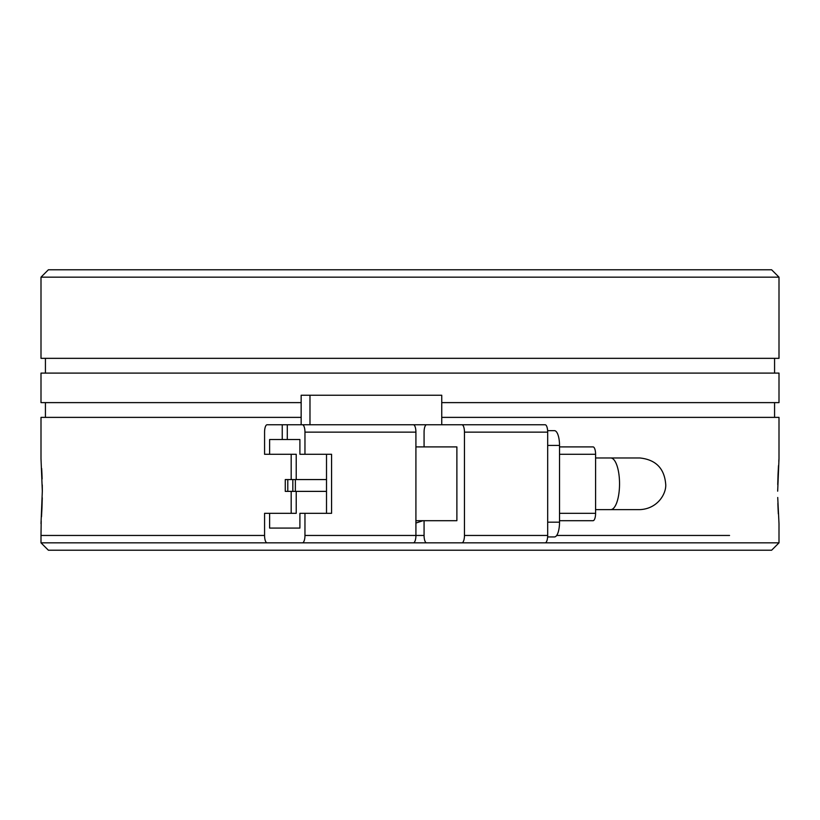 <?xml version="1.0" encoding="UTF-8"?>
<svg xmlns="http://www.w3.org/2000/svg" width="820" height="820" viewBox="0 0 820 820"><rect width="100%" height="100%" fill="white"/><g stroke="black" fill="none" stroke-linecap="round" stroke-linejoin="round"><path stroke-width="1.23" d="M41 542.84L48.38 550.22L771.62 550.22L779 542.84L41 542.84L41 535.46L264.573 535.46L41 535.46L41.205 521.069M729.564 535.46L556.678 535.46L729.564 535.46M424.073 520.7L424.073 535.46L415.914 535.46A7.38 2.521 90 0 1 413.393 542.84L267.094 542.84A7.38 2.521 90 0 1 264.573 535.46L264.573 513.32L269.616 513.32L269.616 528.08L299.905 528.08L299.905 513.32L304.958 513.32L304.958 535.46A7.38 2.521 90 0 1 302.436 542.84M304.958 513.32L331.567 513.32L331.567 454.28L304.958 454.28L304.958 432.14L415.914 432.14A7.38 2.521 -90 0 0 413.393 424.76L287.287 424.76L287.287 439.52L269.616 439.52L269.616 454.28L264.573 454.28L264.573 432.14A7.38 2.521 90 0 1 267.094 424.76L282.244 424.76L282.244 439.52M415.914 432.14L415.914 535.46L424.073 535.46A7.38 2.521 90 0 0 426.595 542.84L545.156 542.84A7.38 2.521 -90 0 0 547.678 535.46L464.458 535.46A7.38 2.521 90 0 1 461.937 542.84M415.914 520.7L456.883 520.7L456.883 446.9L415.914 446.9M441.744 424.76L441.744 395.24L309.981 395.24L309.981 424.76L461.937 424.76A7.38 2.521 90 0 1 464.458 432.14L547.678 432.14L547.678 535.46M303.041 424.76L282.244 424.76M291.182 454.28L291.182 479.567M291.182 491.375L291.182 513.32M269.616 528.08L299.905 528.08M424.073 446.9L424.073 432.14A7.38 2.521 90 0 1 426.595 424.76M464.458 535.46L464.458 432.14M304.958 454.28L299.905 454.28L299.905 439.52L287.287 439.52M302.436 424.76A7.38 2.521 90 0 1 304.958 432.14M301.155 424.76L301.155 395.24L309.981 395.24M269.616 454.28L296.225 454.28L296.225 479.567M296.225 491.375L296.225 513.32L269.616 513.32M326.514 513.32L326.514 454.28M547.678 432.14A7.38 2.521 -90 0 0 545.156 424.76L461.937 424.76M509.814 542.84L426.595 542.84M326.514 491.375L295.364 491.375L295.364 479.567L326.514 479.567M287.789 479.567L292.832 479.567L292.832 491.375L287.789 491.375L287.789 479.567L285.268 479.567L285.268 491.375L287.789 491.375M295.364 479.567L292.832 479.567M292.832 491.375L295.364 491.375M547.627 536.936L554.484 536.936A14.76 5.053 -90 0 0 559.527 522.176L547.678 522.176M547.678 445.424L559.527 445.424L559.527 522.176M559.527 445.424A14.76 5.053 -90 0 0 554.484 430.664L547.627 430.664M559.527 520.7L593.065 520.7A7.38 2.521 -90 0 0 595.586 513.32L559.527 513.32M559.527 454.28L595.586 454.28L595.586 513.32M595.586 454.28A7.38 2.521 -90 0 0 593.065 446.9L559.527 446.9M779 542.84L779 523.652L777.729 497.484M777.872 503.398L778.077 508.943M778.088 509.097L778.323 513.863M301.155 417.38L41 417.38L41 458.708L42.322 491.18L41 523.652M41.502 516.754L41.963 508.041M41.963 507.918L42.261 497.74M422.966 520.7L415.914 523.058M771.62 269.78L48.38 269.78L41 277.16L779 277.16L771.62 269.78M774.572 417.38L774.572 402.62M45.428 417.38L45.428 402.62M41 277.16L41 358.34L779 358.34L779 277.16M441.744 402.62L779 402.62L779 373.1L41 373.1L41 402.62L301.155 402.62M774.572 373.1L774.572 358.34M45.428 373.1L45.428 358.34M777.678 491.18L779 458.708L779 417.38L441.744 417.38M42.322 491.18L42.271 484.876M42.127 478.962L41.922 473.417M41.912 473.263L41.676 468.497M779 458.708L778.795 461.291M778.498 465.606L778.036 474.319M778.036 474.442L777.739 484.62M639.825 509.63L610.705 509.63A25.83 8.835 -90 0 0 619.541 483.8A25.83 8.835 -90 0 0 610.705 457.97L595.586 457.97M415.914 535.46L304.958 535.46M610.705 457.97L639.836 457.97C655.631 459.62 664.241 468.23 665.666 483.8C666.773 492.615 658.368 508.81 639.836 509.63L639.836 509.63M610.705 509.63L595.586 509.63M637.171 457.97L639.836 457.97"/></g></svg>
